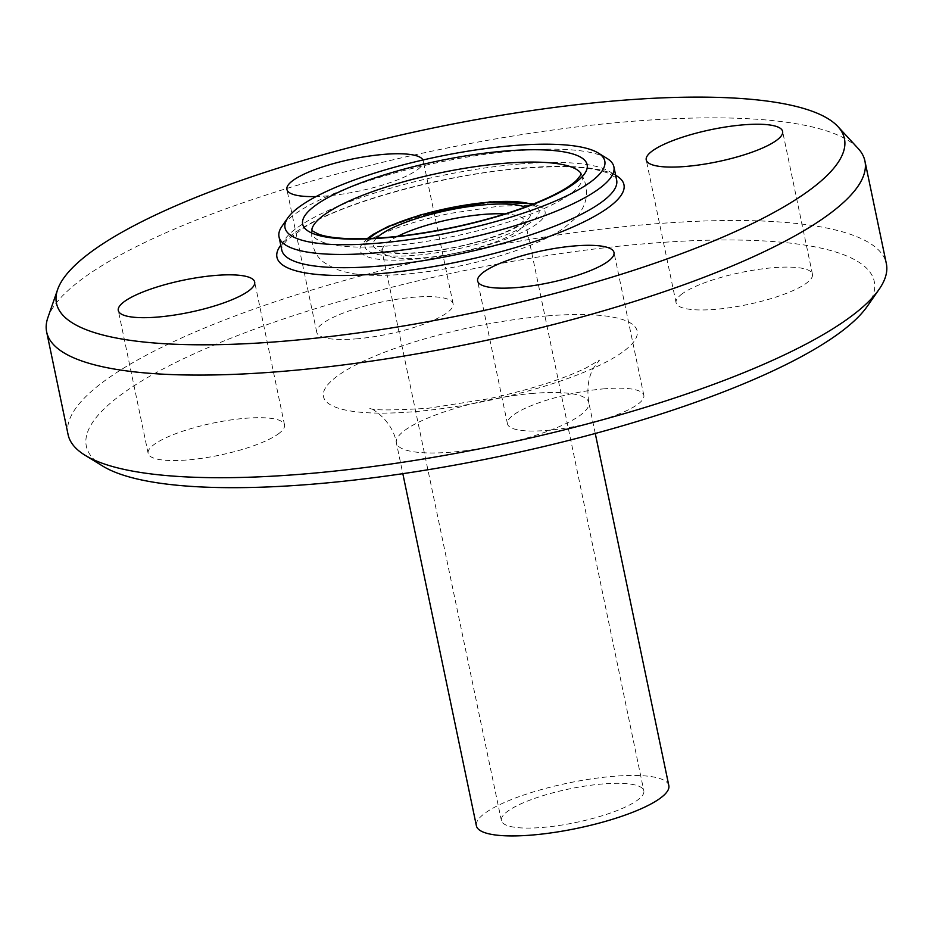 <?xml version="1.0" encoding="UTF-8"?>
<svg xmlns="http://www.w3.org/2000/svg" width="933" height="933" viewBox="0 0 933 933"><rect width="100%" height="100%" fill="white"/><g stroke="black" fill="none" stroke-linecap="round" stroke-linejoin="round"><path stroke-width="0.7" stroke-dasharray="4.67 3.5" d="M604.654 388.781A69.66 16.362 -11.8 0 0 507.47 423.862A69.66 16.362 -11.8 0 0 579.008 425.623A69.66 16.362 -11.8 0 0 643.84 395.359A69.66 16.362 -11.8 0 0 604.654 388.781M278.127 434.055A69.66 16.362 -11.8 0 0 284.518 424.888A69.66 16.362 -11.8 0 0 212.992 423.104A69.66 16.362 -11.8 0 0 148.137 453.368A69.66 16.362 -11.8 0 0 203.102 458.115A69.66 16.362 -11.8 0 0 278.127 434.055M355.94 338.877A69.66 16.362 -11.8 0 0 453.123 303.796A69.66 16.362 -11.8 0 0 381.585 302.035A69.66 16.362 -11.8 0 0 316.754 332.288A69.66 16.362 -11.8 0 0 355.94 338.877M422.952 159.998A69.66 16.362 168.2 0 1 423.279 160.931A69.66 16.362 168.2 0 1 326.095 196A69.66 16.362 168.2 0 1 316.135 196.56M682.466 293.603A69.66 16.362 -11.8 0 0 676.075 302.77A69.66 16.362 -11.8 0 0 747.601 304.543A69.66 16.362 -11.8 0 0 812.456 274.29A69.66 16.362 -11.8 0 0 757.503 269.544A69.66 16.362 -11.8 0 0 682.466 293.603M606.94 158.365A171.054 40.177 -11.8 0 0 517.663 150.668A171.054 40.177 -11.8 0 0 281.988 226.252M867.27 306.327A402.485 94.548 -11.8 0 0 647.864 243.501A402.485 94.548 -11.8 0 0 222.404 341.618A402.485 94.548 -11.8 0 0 102.665 466.057M68.086 434.568A417.961 98.175 168.2 0 1 651.222 224.142A417.961 98.175 168.2 0 1 886.35 263.631M858.103 148.429A417.961 98.175 -11.8 0 0 629.787 121.512A417.961 98.175 -11.8 0 0 47.851 317.698M668.833 785.598A98.303 23.092 -11.8 0 0 613.529 776.314A98.303 23.092 -11.8 0 0 476.39 825.798M602.893 783.942A72.751 17.086 -11.8 0 0 501.394 820.574A72.751 17.086 -11.8 0 0 576.104 822.428A72.751 17.086 -11.8 0 0 643.828 790.822A72.751 17.086 -11.8 0 0 602.893 783.942M520.427 163.928A171.054 40.177 -11.8 0 0 281.778 250.044C280.775 248.738 282.559 245.414 287.142 240.061L305.791 226.462C348.72 200.653 448.878 173.818 523.518 168.243C563.695 165.246 591.767 166.855 607.733 173.083C614.089 176.15 617.063 178.483 616.655 180.081A171.054 40.177 -11.8 0 0 520.427 163.928M546.995 315.925A160.219 37.635 -11.8 0 0 323.844 397.89A160.219 37.635 -11.8 0 0 570.051 377.667A160.219 37.635 -11.8 0 0 546.995 315.925M533.524 393.353A98.303 23.092 -11.8 0 0 396.385 442.848A98.303 23.092 -11.8 0 0 497.324 445.344A98.303 23.092 -11.8 0 0 588.828 402.648A98.303 23.092 -11.8 0 0 533.524 393.353M615.663 175.299A177.247 41.635 -11.8 0 0 524.241 167.963A177.247 41.635 -11.8 0 0 280.775 245.262M311.809 229.576A138.154 32.457 -11.8 0 0 453.671 236.352A138.154 32.457 -11.8 0 0 580.956 173.351C589.831 188.839 588.187 203.639 576.034 217.762L563.835 228.142C553.712 235.011 540.965 241.344 525.594 247.152C505.243 254.849 482.664 261.263 457.87 266.372C426.894 272.658 399.149 275.632 374.623 275.317C359.252 275.27 345.98 273.031 334.807 268.611L325.629 263.444C315.482 257.333 310.876 246.044 311.809 229.576M491.924 202.846A94.525 22.205 -11.8 0 0 361.398 245.041A94.525 22.205 -11.8 0 0 457.1 252.843A94.525 22.205 -11.8 0 0 541.7 207.383A94.525 22.205 -11.8 0 0 491.924 202.846M369.2 238.533A88.868 20.876 -11.8 0 0 456.354 249.193A88.868 20.876 -11.8 0 0 531.938 204.537M376.442 238.172A80.495 18.905 -11.8 0 0 455.945 247.268A80.495 18.905 -11.8 0 0 525.162 207.103M397.621 236.364A72.751 17.086 -11.8 0 0 382.402 251.012A72.751 17.086 -11.8 0 0 457.112 252.855A72.751 17.086 -11.8 0 0 524.836 221.249A72.751 17.086 -11.8 0 0 505.021 213.925M507.47 423.85L477.626 280.985M643.84 395.359L613.996 252.493M284.518 424.888L254.662 282.011M148.137 453.368L118.293 310.502M453.123 303.796L423.279 160.931M316.754 332.288L286.897 189.422M676.075 302.77L646.231 159.905M812.456 274.279L782.612 131.413M595.266 433.472L588.828 402.648C586.624 388.023 588.455 376.081 594.321 366.832L599.557 360.08L586.041 367.952C562.342 379.474 529.757 389.772 488.286 398.834L428.387 408.246C391.37 410.497 371.742 410.462 369.515 408.129C368.64 406.24 392.49 419.092 396.385 442.848L402.823 473.672M367.299 238.603L360.849 245.799C361.339 244.539 367.124 241.111 378.215 235.513C397.073 226.929 420.981 219.558 449.928 213.424L498.525 206.251C524.568 205.027 539.227 205.563 542.505 207.849L533.711 203.837M501.394 820.574L381.795 249.729L384.769 251.082L394.729 252.796C404.549 253.601 416.946 253.053 431.932 251.14C455.759 247.898 477.649 242.592 497.604 235.233C507.051 231.641 514.258 228.177 519.238 224.853L524.882 219.838L643.828 790.822"/><path stroke-width="1.4" d="M574.81 245.915A69.66 16.362 168.2 0 1 613.996 252.493A69.66 16.362 168.2 0 1 516.812 287.562A69.66 16.362 168.2 0 1 477.626 280.985A69.66 16.362 168.2 0 1 574.81 245.915M248.283 291.178A69.66 16.362 168.2 0 1 173.258 315.237A69.66 16.362 168.2 0 1 118.293 310.502A69.66 16.362 168.2 0 1 124.672 301.336A69.66 16.362 168.2 0 1 199.709 277.276A69.66 16.362 168.2 0 1 254.674 282.023A69.66 16.362 168.2 0 1 248.283 291.178M316.135 196.56A69.66 16.362 168.2 0 1 286.897 189.422A69.66 16.362 168.2 0 1 384.093 154.353A69.66 16.362 168.2 0 1 422.952 159.998M652.622 150.738A69.66 16.362 168.2 0 1 727.635 126.678A69.66 16.362 168.2 0 1 782.612 131.413A69.66 16.362 168.2 0 1 776.221 140.58A69.66 16.362 168.2 0 1 701.196 164.64A69.66 16.362 168.2 0 1 646.231 159.893A69.66 16.362 168.2 0 1 652.622 150.738M287.889 217.774L281.988 226.252A171.054 40.177 -11.8 0 0 279.014 236.795A171.054 40.177 -11.8 0 0 454.663 241.146A171.054 40.177 -11.8 0 0 613.891 166.832A171.054 40.177 -11.8 0 0 606.94 158.365L598.146 152.965A163.31 38.358 168.2 0 1 452.762 232.002A163.31 38.358 168.2 0 1 287.889 217.774A163.31 38.358 168.2 0 1 512.905 145.618A163.31 38.358 168.2 0 1 598.146 152.965M85.066 455.257L102.665 466.057A402.485 94.548 -11.8 0 0 499.633 456.377A402.485 94.548 -11.8 0 0 867.27 306.327L879.073 289.382A417.961 98.175 168.2 0 1 497.301 445.204A417.961 98.175 168.2 0 1 85.066 455.257A417.961 98.175 168.2 0 1 68.086 434.568L46.65 331.938A417.961 98.175 -11.8 0 0 475.853 342.574A417.961 98.175 -11.8 0 0 864.914 161.001A417.961 98.175 -11.8 0 0 858.103 148.429L837.881 126.538A402.485 94.548 -11.8 0 0 618.008 100.636A402.485 94.548 -11.8 0 0 57.624 289.545A402.485 94.548 -11.8 0 0 469.789 313.5A402.485 94.548 -11.8 0 0 837.881 126.538M864.914 161.001L886.35 263.631A417.961 98.175 168.2 0 1 879.073 289.382M57.624 289.545L47.851 317.698A417.961 98.175 -11.8 0 0 46.65 331.938M402.823 473.672L476.39 825.798A98.303 23.092 -11.8 0 0 577.329 828.294A98.303 23.092 -11.8 0 0 668.833 785.598L595.266 433.472M279.014 236.795L281.778 250.044A171.054 40.177 -11.8 0 0 457.438 254.394A171.054 40.177 -11.8 0 0 616.655 180.081L613.891 166.832M505.406 151.006A145.315 34.136 -11.8 0 0 303.003 225.343A145.315 34.136 -11.8 0 0 526.317 206.998A145.315 34.136 -11.8 0 0 505.406 151.006M280.775 245.262A177.247 41.635 -11.8 0 0 458.966 261.718A177.247 41.635 -11.8 0 0 615.663 175.299M504.543 163.287A138.154 32.457 -11.8 0 0 311.809 229.576L312.858 231.209L318.573 234.171C325.57 236.76 336.428 238.277 351.17 238.72C381.177 239.233 416.316 235.209 456.587 226.637C492.904 218.625 523.413 208.969 548.114 197.679C561.608 191.335 571.078 185.55 576.536 180.326L580.641 175.264L580.956 173.351A138.154 32.457 -11.8 0 0 504.543 163.287M531.938 204.537A88.868 20.876 -11.8 0 0 489.079 202.193A88.868 20.876 -11.8 0 0 369.2 238.533M525.162 207.103A80.495 18.905 -11.8 0 0 485.592 204.7A80.495 18.905 -11.8 0 0 376.442 238.172M505.021 213.925A72.751 17.086 -11.8 0 0 483.912 214.38A72.751 17.086 -11.8 0 0 397.621 236.364M533.711 203.837L489.977 201.843L421.354 214.637L388.198 226.427L372.92 234.51L367.299 238.603"/></g></svg>
